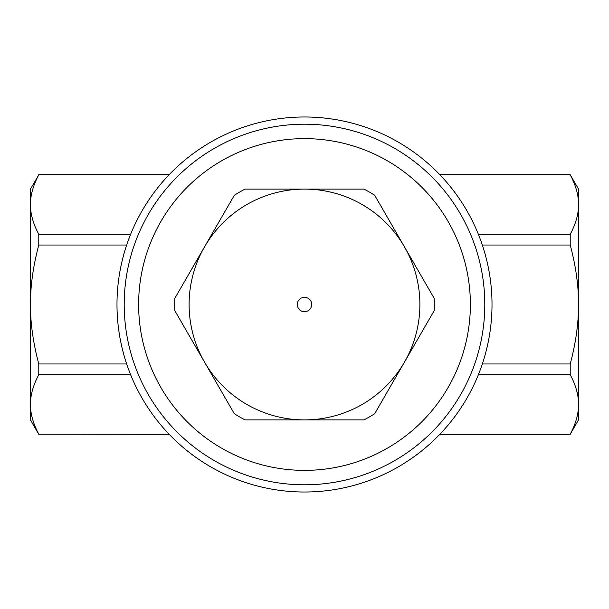<?xml version="1.0" encoding="UTF-8"?>
<svg xmlns="http://www.w3.org/2000/svg" width="609" height="609" viewBox="0 0 609 609"><rect width="100%" height="100%" fill="white"/><g stroke="black" fill="none" stroke-linecap="round" stroke-linejoin="round"><path stroke-width="0.91" d="M311.709 304.5A7.209 7.209 0 0 1 304.5 311.709A7.209 7.209 0 0 1 297.291 304.5A7.209 7.209 0 0 1 304.5 297.291A7.209 7.209 0 0 1 311.709 304.5M245.031 189.11L304.5 189.11A115.39 115.39 0 0 0 204.571 246.805L234.305 195.299A129.816 129.816 0 0 1 245.031 189.11M374.695 195.299L404.429 246.805A115.39 115.39 0 0 0 304.5 189.11L363.969 189.11A129.816 129.816 0 0 1 374.695 195.299M204.571 362.195L174.836 310.689A129.816 129.816 0 0 1 174.836 298.311L204.571 246.805A115.39 115.39 0 0 0 304.5 419.89L245.031 419.89A129.816 129.816 0 0 1 234.305 413.701L204.571 362.195M434.164 310.689L404.429 362.195A115.39 115.39 0 0 0 404.429 246.805L434.164 298.311A129.816 129.816 0 0 1 434.164 310.689M363.969 419.89L304.5 419.89A115.39 115.39 0 0 0 404.429 362.195L374.695 413.701A129.816 129.816 0 0 1 363.969 419.89M484.794 304.5A180.294 180.294 0 0 0 214.353 148.36A180.294 180.294 0 0 0 214.353 460.64A180.294 180.294 0 0 0 484.794 304.5M570.222 174.836L578.55 189.11L578.55 204.571C578.596 195.253 575.825 185.342 570.222 174.836L439.949 174.836M578.55 404.429L578.55 419.89L570.222 434.164C575.825 423.658 578.596 413.747 578.55 404.429C578.596 395.112 575.825 385.2 570.222 374.695L570.222 363.969C575.825 342.958 578.596 323.135 578.55 304.5C578.596 285.865 575.825 266.042 570.222 245.031L570.222 234.305C575.825 223.8 578.596 213.888 578.55 204.571L578.55 404.429M570.222 245.031L482.328 245.031M570.222 363.969L482.328 363.969M570.222 234.305L478.369 234.305M169.051 174.836L38.778 174.836C33.175 185.342 30.404 195.253 30.45 204.571C30.404 213.888 33.175 223.8 38.778 234.305L38.778 245.031C33.175 266.042 30.404 285.865 30.45 304.5C30.404 323.135 33.175 342.958 38.778 363.969L38.778 374.695C33.175 385.2 30.404 395.112 30.45 404.429C30.404 413.747 33.175 423.658 38.778 434.164L169.195 434.316M130.63 234.305L38.778 234.305M38.778 434.316L30.45 419.89L30.45 189.11L38.778 174.836M126.672 363.969L38.778 363.969M126.672 245.031L38.778 245.031M130.63 374.695L38.778 374.695M570.222 374.695L478.369 374.695M38.778 434.164L169.051 434.164M439.949 434.164L570.222 434.164M492.011 304.5A187.511 187.511 0 0 0 210.744 142.11A187.511 187.511 0 0 0 210.744 466.89A187.511 187.511 0 0 0 492.011 304.5M470.369 304.5A165.869 165.869 0 0 1 221.562 448.148A165.869 165.869 0 0 1 221.562 160.852A165.869 165.869 0 0 1 470.369 304.5M38.778 174.684L169.195 174.684M439.805 174.684L570.222 174.684M439.805 434.316L570.222 434.316"/></g></svg>
